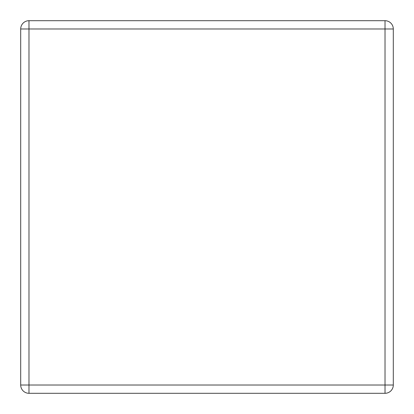 <?xml version="1.0" encoding="UTF-8"?>
<svg xmlns="http://www.w3.org/2000/svg" width="414" height="414" viewBox="0 0 414 414"><rect width="100%" height="100%" fill="white"/><g stroke="black" fill="none" stroke-linecap="round" stroke-linejoin="round"><path stroke-width="0.62" d="M20.7 385.02L20.7 28.98A8.28 8.28 0 0 1 28.98 20.7L385.02 20.7A8.28 8.28 0 0 1 393.3 28.98L393.3 385.02L385.02 385.02L385.02 28.98L28.98 28.98L28.98 385.02L385.02 385.02L385.02 393.3L28.98 393.3A8.28 8.28 0 0 1 20.7 385.02L28.98 385.02L28.98 393.3M385.02 393.3A8.28 8.28 0 0 0 393.3 385.02A8.28 8.28 0 0 1 385.02 393.3M393.3 28.98A8.28 8.28 0 0 0 385.02 20.7L385.02 28.98L393.3 28.98M28.98 20.7A8.28 8.28 0 0 0 20.7 28.98L28.98 28.98L28.98 20.7"/></g></svg>
